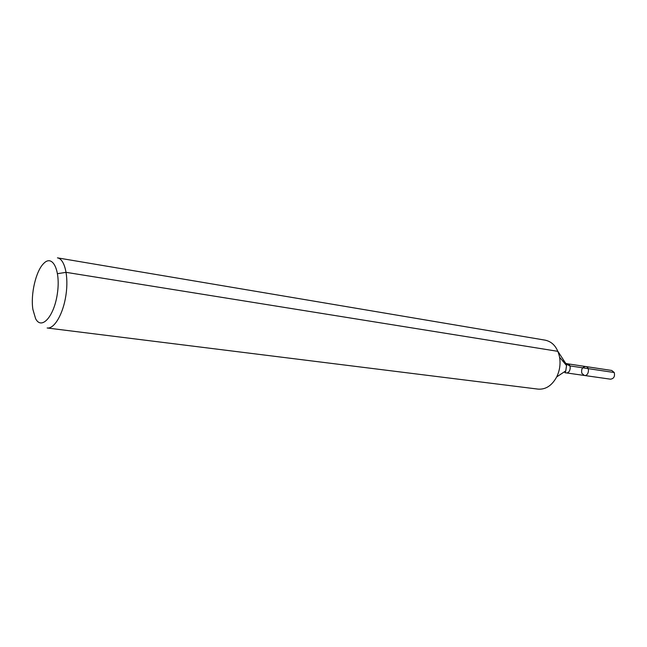 <?xml version="1.0" encoding="UTF-8"?>
<svg xmlns="http://www.w3.org/2000/svg" width="647" height="647" viewBox="0 0 647 647"><rect width="100%" height="100%" fill="white"/><g stroke="black" fill="none" stroke-linecap="round" stroke-linejoin="round"><path stroke-width="0.97" d="M585.681 366.534C590.177 366.978 588.802 376.328 584.37 375.47L581.871 373.351C581.046 369.3 582.316 367.027 585.681 366.534C590.177 366.978 588.802 376.328 584.37 375.47L610.477 379.182C613.833 378.697 615.087 376.473 614.238 372.518L611.755 370.464L567.435 363.776C571.924 364.221 570.533 373.731 566.101 372.866L584.37 375.47M32.884 309.403C30.482 294.256 35.925 270.891 43.672 263.491C52.698 253.842 60.842 270.745 57.357 293.657C54.122 316.609 41.473 330.471 35.593 318.631L32.884 309.403M57.446 257.854C64.668 258.857 68.8 276.043 65.978 294.927C63.26 313.819 54.372 329.097 47.166 327.989L538.094 389.122C545.736 389.664 551.94 385.588 556.703 376.91C559.72 370.642 560.682 364.075 559.59 357.209C557.52 347.528 552.748 341.851 545.267 340.176L57.446 257.854M57.534 273.657L66.131 272.347L557.9 351.345L566.076 363.97L569.902 365.903L614.238 372.518M562.631 360.864C564.685 361.39 565.988 362.959 566.546 365.563L565.761 370.901L556.703 376.91M565.429 364.221L566.254 363.857M564.993 372.454L564.305 371.863M567.435 363.776L566.424 363.557L566.546 365.563L559.59 357.209M565.761 370.901L565.066 372.785L566.101 372.866"/></g></svg>
